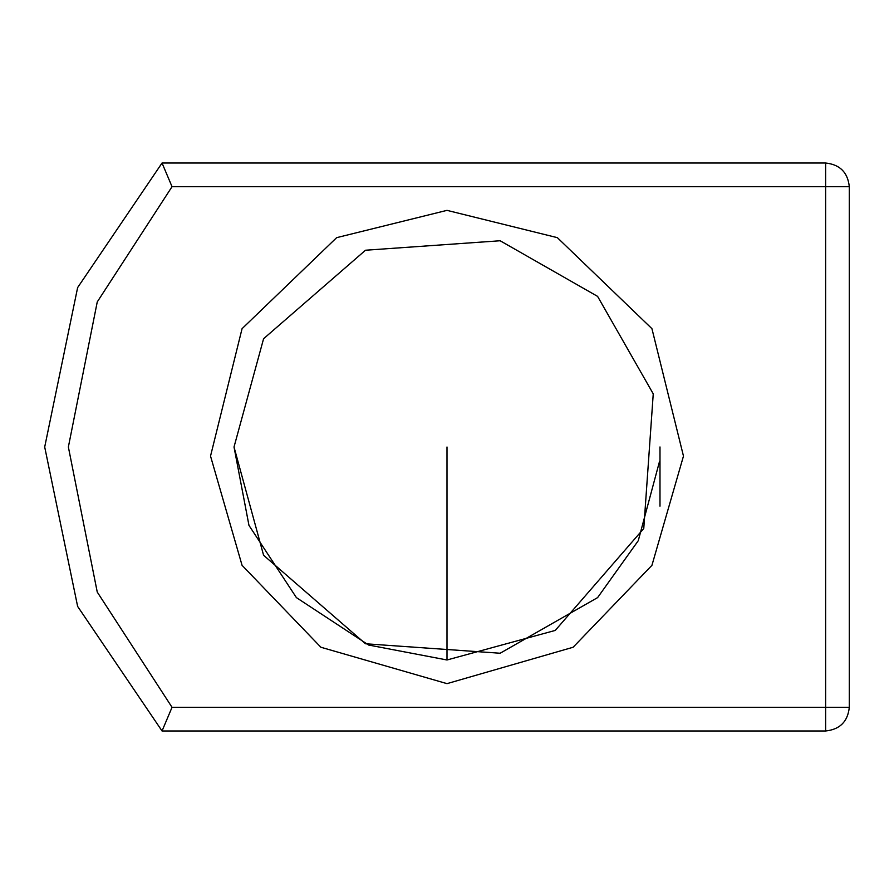 <?xml version="1.0" encoding="UTF-8"?>
<svg xmlns="http://www.w3.org/2000/svg" width="894" height="894" viewBox="0 0 894 894"><rect width="100%" height="100%" fill="white"/><g stroke="black" fill="none" stroke-linecap="round" stroke-linejoin="round"><path stroke-width="1.34" d="M659.481 461.595L638.271 540.691L597.605 597.605L500.137 653.246L365.501 643.769L263.585 555.263L234.016 447L248.968 525.393L296.395 597.605L368.607 645.032L447 659.984L555.263 630.415L643.769 528.499L653.246 393.863L597.605 296.395L500.137 240.754L365.501 250.231L263.585 338.737L234.016 447M849.3 707.31L172.039 707.31L97.245 592.051L68.369 447L97.245 301.948L172.039 186.69L825.631 186.69L825.631 163.021C839.902 164.53 847.791 172.419 849.3 186.69L825.631 186.69L825.631 730.979C839.902 729.47 847.791 721.581 849.3 707.31L849.3 186.69M825.631 163.021L162.037 163.021L77.633 287.577L44.7 447L77.633 606.423L162.037 730.979L825.631 730.979M172.039 186.69L162.037 163.021M172.039 707.31L162.037 730.979M659.984 506.16L659.984 446.966M447 210.358L336.647 237.659L242.062 328.679L210.526 456.096L242.062 565.321L320.879 647.245L447 683.642L573.121 647.245L651.938 565.321L683.474 456.096L651.938 328.679L557.353 237.659L447 210.358M447 447L447 659.984"/></g></svg>
